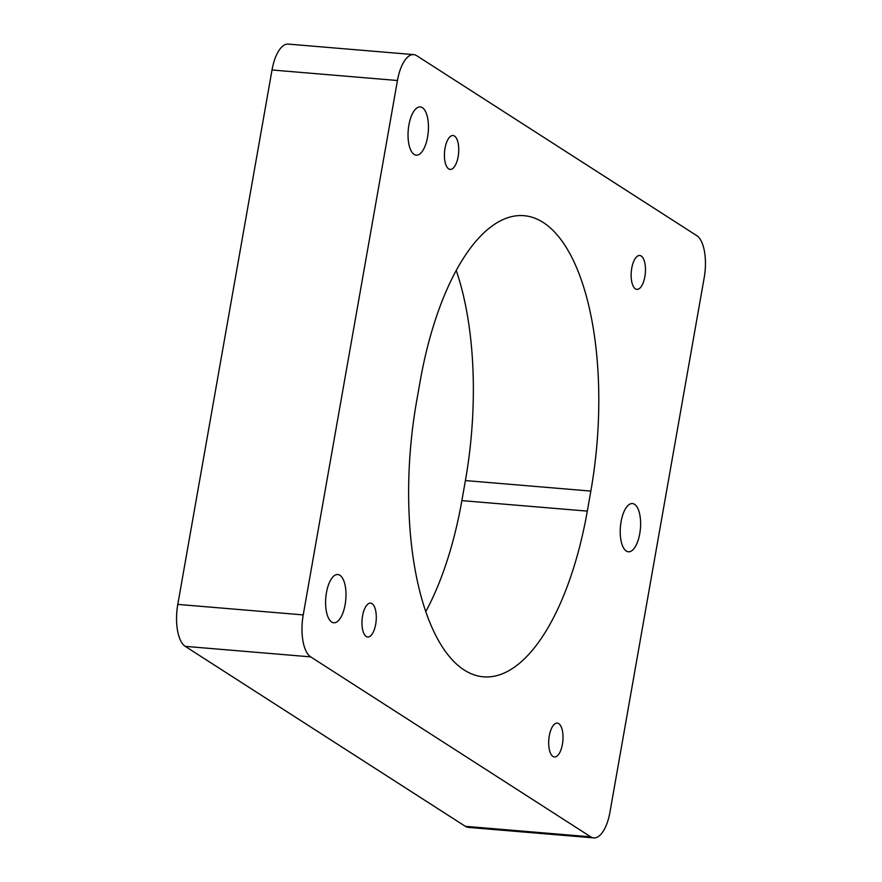 <?xml version="1.0" encoding="UTF-8"?>
<svg xmlns="http://www.w3.org/2000/svg" width="882" height="882" viewBox="0 0 882 882"><rect width="100%" height="100%" fill="white"/><g stroke="black" fill="none" stroke-linecap="round" stroke-linejoin="round"><path stroke-width="1.32" d="M417.384 107.648A24.211 10.044 94.8 0 0 408.046 133.623A24.211 10.044 94.8 0 0 416.216 155.166A24.211 10.044 94.8 0 0 419.093 154.438A24.211 10.044 94.8 0 0 428.432 128.463A24.211 10.044 94.8 0 0 420.262 106.92A24.211 10.044 94.8 0 0 417.384 107.648M334.928 575.251A24.211 10.044 94.8 0 0 325.601 601.226A24.211 10.044 94.8 0 0 333.771 622.769A24.211 10.044 94.8 0 0 336.648 622.042A24.211 10.044 94.8 0 0 345.976 596.067A24.211 10.044 94.8 0 0 337.806 574.524A24.211 10.044 94.8 0 0 334.928 575.251M629.561 504.272A24.211 10.044 94.8 0 0 620.233 530.247A24.211 10.044 94.8 0 0 628.403 551.79A24.211 10.044 94.8 0 0 631.28 551.063A24.211 10.044 94.8 0 0 640.608 525.088A24.211 10.044 94.8 0 0 632.438 503.545A24.211 10.044 94.8 0 0 629.561 504.272M631.159 276.617A17.001 7.056 94.8 0 0 636.881 289.384A17.001 7.056 94.8 0 0 645.448 268.271A17.001 7.056 94.8 0 0 639.726 255.493A17.001 7.056 94.8 0 0 631.159 276.617M452.179 168.903A17.001 7.056 94.8 0 0 458.739 150.657A17.001 7.056 94.8 0 0 453.006 135.519A17.001 7.056 94.8 0 0 450.978 136.037A17.001 7.056 94.8 0 0 444.429 154.284A17.001 7.056 94.8 0 0 450.162 169.41A17.001 7.056 94.8 0 0 452.179 168.903M376.272 615.89A17.001 7.056 94.8 0 0 370.55 603.123A17.001 7.056 94.8 0 0 361.984 624.247A17.001 7.056 94.8 0 0 367.706 637.013A17.001 7.056 94.8 0 0 376.272 615.89M465.409 480.569L461.87 500.612L587.313 511.119A221.327 91.783 -85.2 0 1 483.468 676.825A221.327 91.783 -85.2 0 1 416.591 401.431L420.13 381.388A221.327 91.783 -85.2 0 1 523.963 215.682A221.327 91.783 -85.2 0 1 590.841 491.087L465.409 480.569A221.327 91.783 -85.2 0 0 456.215 270.443M587.313 511.119L590.841 491.087M461.87 500.612A221.327 91.783 -85.2 0 1 425.786 611.557M556.454 756.48A17.001 7.056 94.8 0 0 563.014 738.234A17.001 7.056 94.8 0 0 557.27 723.097A17.001 7.056 94.8 0 0 555.252 723.615A17.001 7.056 94.8 0 0 548.692 741.861A17.001 7.056 94.8 0 0 554.436 756.988A17.001 7.056 94.8 0 0 556.454 756.48M590.753 836.842L310.673 656.87A34.585 14.344 -85.2 0 1 303.221 614.908L397.451 80.505A34.585 14.344 -85.2 0 1 413.68 54.607A34.585 14.344 -85.2 0 1 416.679 55.676L696.758 235.637A34.585 14.344 -85.2 0 1 704.211 277.61L609.98 812.013A34.585 14.344 -85.2 0 1 593.751 837.9A34.585 14.344 -85.2 0 1 590.753 836.842L465.321 826.324A34.585 14.344 -85.2 0 0 468.32 827.393L593.751 837.9M397.451 80.505L272.02 69.987A34.585 14.344 -85.2 0 1 288.249 44.1L413.68 54.607M310.673 656.87L185.242 646.363L465.321 826.324M272.02 69.987L177.789 604.391A34.585 14.344 -85.2 0 0 185.242 646.363M303.221 614.908L177.789 604.391"/></g></svg>
